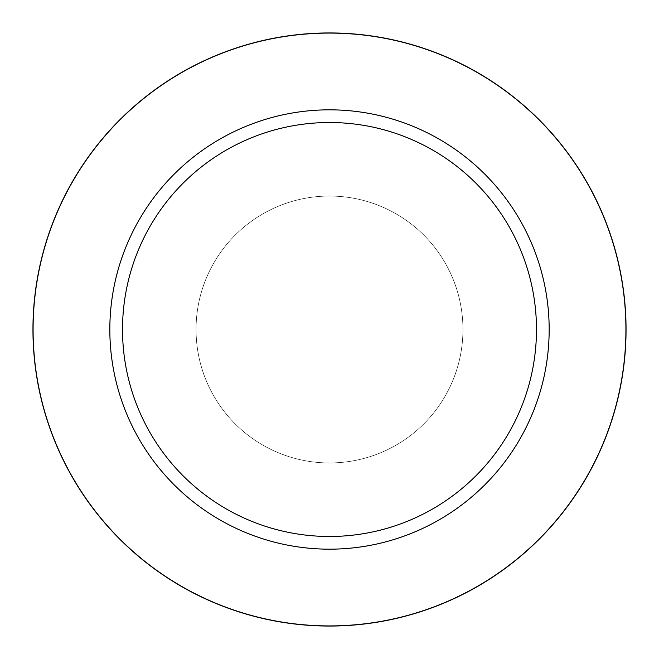 <?xml version="1.0" encoding="UTF-8"?>
<svg xmlns="http://www.w3.org/2000/svg" width="659" height="659" viewBox="0 0 659 659"><rect width="100%" height="100%" fill="white"/><g stroke="black" fill="none" stroke-linecap="round" stroke-linejoin="round"><path stroke-width="0.49" stroke-dasharray="3.29 2.47" d="M329.5 196.053A133.447 133.447 0 0 1 462.947 329.5A133.447 133.447 0 0 1 329.5 462.947A133.447 133.447 0 0 1 196.053 329.5A133.447 133.447 0 0 1 329.5 196.053A133.447 133.447 0 0 1 462.947 329.5A133.447 133.447 0 0 1 329.5 462.947A133.447 133.447 0 0 1 196.053 329.5A133.447 133.447 0 0 1 329.5 196.053A133.447 133.447 0 0 1 462.947 329.5A133.447 133.447 0 0 1 329.5 462.947A133.447 133.447 0 0 1 196.053 329.5A133.447 133.447 0 0 1 329.5 196.053A133.447 133.447 0 0 1 462.947 329.5A133.447 133.447 0 0 1 329.5 462.947A133.447 133.447 0 0 1 196.053 329.5A133.447 133.447 0 0 1 329.5 196.053M329.5 109.831A219.669 219.669 0 0 1 549.169 329.5A219.669 219.669 0 0 1 329.5 549.169A219.669 219.669 0 0 1 109.831 329.5A219.669 219.669 0 0 1 329.5 109.831M329.5 32.95A296.55 296.55 0 0 1 626.05 329.5A296.55 296.55 0 0 1 329.5 626.05A296.55 296.55 0 0 1 32.95 329.5A296.55 296.55 0 0 1 329.5 32.95"/><path stroke-width="0.99" d="M329.5 33.09A296.41 296.41 0 0 1 625.91 329.5A296.41 296.41 0 0 1 329.5 625.91A296.41 296.41 0 0 1 33.09 329.5A296.41 296.41 0 0 1 329.5 33.09A296.41 296.41 0 0 1 625.91 329.5A296.41 296.41 0 0 1 329.5 625.91A296.41 296.41 0 0 1 33.09 329.5A296.41 296.41 0 0 1 329.5 33.09M329.5 109.831A219.669 219.669 0 0 1 549.169 329.5A219.669 219.669 0 0 1 329.5 549.169A219.669 219.669 0 0 1 109.831 329.5A219.669 219.669 0 0 1 329.5 109.831M329.5 122.516A206.984 206.984 0 0 1 536.484 329.5A206.984 206.984 0 0 1 329.5 536.484A206.984 206.984 0 0 1 122.516 329.5A206.984 206.984 0 0 1 329.5 122.516M329.5 32.95A296.55 296.55 0 0 1 626.05 329.5A296.55 296.55 0 0 1 329.5 626.05A296.55 296.55 0 0 1 32.95 329.5A296.55 296.55 0 0 1 329.5 32.95"/></g></svg>
